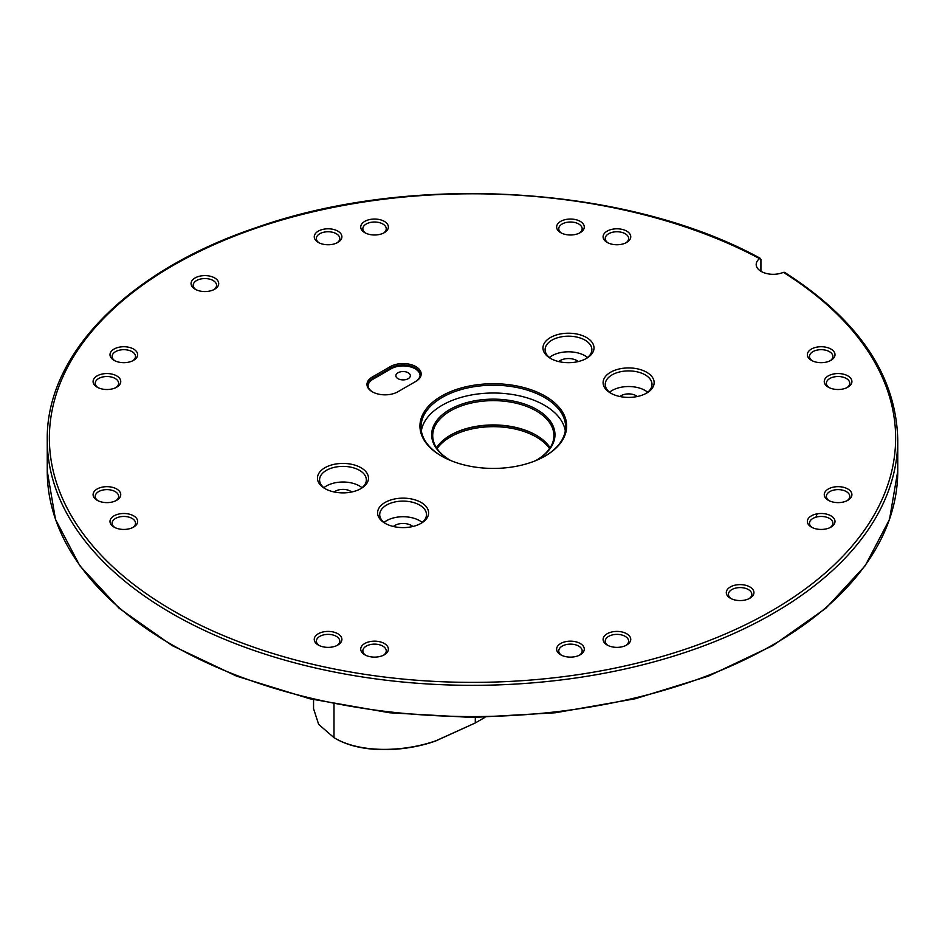 <?xml version="1.0" encoding="UTF-8"?>
<svg xmlns="http://www.w3.org/2000/svg" width="945" height="945" viewBox="0 0 945 945"><rect width="100%" height="100%" fill="white"/><g stroke="black" fill="none" stroke-linecap="round" stroke-linejoin="round"><path stroke-width="1.42" d="M313.551 699.654L313.551 708.691L318.654 724.366L333.998 737.667C360.836 753.886 405.405 751.665 436.07 740.703L475.3 722.949L484.927 717.385M475.3 717.479L475.3 722.949L435.539 741.034C405.263 751.877 361.167 754.098 334.754 738.092L334.376 737.88M333.998 704.072L333.998 737.667L334.754 738.092M549.553 448.639A60.598 34.989 0 0 0 536.158 436.921A60.598 34.989 0 0 0 437.062 448.639M415.883 366.613A18.073 10.43 180 0 1 415.883 381.367L397.833 391.785A18.073 10.43 180 0 1 372.283 391.785A18.073 10.43 180 0 1 372.283 377.031L390.32 366.613A18.073 10.43 180 0 1 415.883 366.613M415.138 381.792A17.01 9.816 0 0 0 420.112 374.858A17.01 9.816 0 0 0 415.127 367.912A17.01 9.816 0 0 0 391.076 367.912L373.027 378.331A17.01 9.816 0 0 0 368.054 385.276A17.01 9.816 0 0 0 372.661 391.998M408.216 372.779A7.229 4.17 0 0 0 400.337 371.869A7.229 4.17 0 0 0 395.872 375.72A7.229 4.17 0 0 0 397.987 378.673A7.229 4.17 0 0 0 405.866 379.583A7.229 4.17 0 0 0 410.331 375.72A7.229 4.17 0 0 0 408.216 372.779M420.088 375.295A17.01 9.816 0 0 0 415.127 368.786A17.01 9.816 0 0 0 391.076 368.786L373.027 379.193A17.01 9.816 0 0 0 368.066 385.702M441.445 456.022A73.356 42.348 180 0 1 441.433 456.022A73.356 42.348 180 0 1 441.445 396.12A73.356 42.348 180 0 1 545.182 396.12A73.356 42.348 180 0 1 545.182 456.022A73.356 42.348 180 0 1 441.445 456.022M544.804 456.234A72.293 41.734 0 0 0 565.606 426.939A72.293 41.734 0 0 0 544.426 397.432A72.293 41.734 0 0 0 465.649 388.383A72.293 41.734 0 0 0 421.021 426.939A72.293 41.734 0 0 0 441.823 456.234M451.143 460.723A61.661 35.603 180 0 1 449.714 459.92L449.714 459.92A61.661 35.603 180 0 1 449.714 409.575A61.661 35.603 180 0 1 536.914 409.575A61.661 35.603 180 0 1 536.914 459.92A61.661 35.603 180 0 1 535.472 460.723M536.536 460.144A60.598 34.989 0 0 0 553.912 435.621A60.598 34.989 0 0 0 536.158 410.886A60.598 34.989 0 0 0 470.114 403.302A60.598 34.989 0 0 0 432.715 435.621A60.598 34.989 0 0 0 450.092 460.144M536.536 435.409A61.661 35.603 0 0 0 450.092 435.409M436.484 447.776A60.598 34.989 180 0 1 450.458 435.184A60.598 34.989 180 0 1 536.158 435.184L536.158 435.184A60.598 34.989 180 0 1 550.132 447.776M565.287 430.849A72.293 41.734 0 0 0 544.426 405.24A72.293 41.734 0 0 0 468.803 395.482A72.293 41.734 0 0 0 421.34 430.849M324.915 488.565L324.915 488.565A25.515 14.73 180 0 1 324.915 467.74A25.515 14.73 180 0 1 361.002 467.74A25.515 14.73 180 0 1 361.002 488.565A25.515 14.73 180 0 1 324.915 488.565M360.222 489.002A23.389 13.502 0 0 0 366.353 479.883A23.389 13.502 0 0 0 359.502 470.338A23.389 13.502 0 0 0 334.01 467.409A23.389 13.502 0 0 0 319.575 479.883A23.389 13.502 0 0 0 325.706 489.002M385.064 523.294L385.064 523.294A25.515 14.73 180 0 1 385.064 502.457A25.515 14.73 180 0 1 421.139 502.457A25.515 14.73 180 0 1 421.139 523.294A25.515 14.73 180 0 1 385.064 523.294M420.36 523.719A23.389 13.502 0 0 0 426.49 514.612A23.389 13.502 0 0 0 419.639 505.067A23.389 13.502 0 0 0 394.148 502.138A23.389 13.502 0 0 0 379.713 514.612A23.389 13.502 0 0 0 385.843 523.719M610.576 393.085L610.576 393.085A25.515 14.73 180 0 1 610.576 372.247A25.515 14.73 180 0 1 646.663 372.247A25.515 14.73 180 0 1 646.663 393.085A25.515 14.73 180 0 1 610.576 393.085M645.884 393.522A23.389 13.502 0 0 0 652.015 384.402A23.389 13.502 0 0 0 645.163 374.858A23.389 13.502 0 0 0 619.672 371.928A23.389 13.502 0 0 0 605.237 384.402A23.389 13.502 0 0 0 611.368 393.522M550.439 358.368L550.439 358.368A25.515 14.73 180 0 1 550.439 337.53A25.515 14.73 180 0 1 586.526 337.53A25.515 14.73 180 0 1 586.526 358.368A25.515 14.73 180 0 1 550.439 358.368M585.746 358.793A23.389 13.502 0 0 0 591.877 349.685A23.389 13.502 0 0 0 585.026 340.141A23.389 13.502 0 0 0 559.534 337.211A23.389 13.502 0 0 0 545.1 349.685A23.389 13.502 0 0 0 551.23 358.793M422.179 522.42A23.389 13.502 0 0 0 419.639 520.683A23.389 13.502 0 0 0 384.024 522.42M393.368 526.495A11.694 6.757 180 0 1 411.37 525.455A11.694 6.757 180 0 1 412.835 526.495M587.566 357.493A23.389 13.502 0 0 0 585.026 355.757A23.389 13.502 0 0 0 549.411 357.493M558.755 361.569A11.694 6.757 180 0 1 576.757 360.529A11.694 6.757 180 0 1 578.222 361.569M647.703 392.222A23.389 13.502 0 0 0 645.163 390.486A23.389 13.502 0 0 0 609.549 392.222M619.908 396.51A10.631 6.143 180 0 1 636.139 395.695A10.631 6.143 180 0 1 637.343 396.51M362.041 487.703A23.389 13.502 0 0 0 359.502 485.966A23.389 13.502 0 0 0 323.887 487.703M334.246 492.002A10.631 6.143 180 0 1 350.477 491.176A10.631 6.143 180 0 1 351.682 492.002M114.05 360.34L114.05 360.34A13.821 7.973 180 0 1 114.05 349.059A13.821 7.973 180 0 1 133.588 349.059A13.821 7.973 180 0 1 133.588 360.34A13.821 7.973 180 0 1 114.05 360.34M132.773 360.777A11.694 6.757 0 0 0 135.513 356.442A11.694 6.757 0 0 0 132.087 351.658A11.694 6.757 0 0 0 119.342 350.193A11.694 6.757 0 0 0 112.124 356.442A11.694 6.757 0 0 0 114.865 360.777M607.151 242.416L607.151 242.416A13.821 7.973 180 0 1 607.151 231.135A13.821 7.973 180 0 1 626.7 231.135A13.821 7.973 180 0 1 626.7 242.416A13.821 7.973 180 0 1 607.151 242.416M625.885 242.853A11.694 6.757 0 0 0 628.626 238.518A11.694 6.757 0 0 0 625.2 233.734A11.694 6.757 0 0 0 612.454 232.269A11.694 6.757 0 0 0 605.237 238.518A11.694 6.757 0 0 0 607.966 242.853M318.3 242.416L318.3 242.416A13.821 7.973 180 0 1 318.3 231.135A13.821 7.973 180 0 1 337.849 231.135A13.821 7.973 180 0 1 337.849 242.416A13.821 7.973 180 0 1 318.3 242.416M337.034 242.853A11.694 6.757 0 0 0 339.763 238.518A11.694 6.757 0 0 0 336.337 233.734A11.694 6.757 0 0 0 323.592 232.269A11.694 6.757 0 0 0 316.374 238.518A11.694 6.757 0 0 0 319.115 242.853M114.05 527.109L114.05 527.109A13.821 7.973 180 0 1 114.05 515.828A13.821 7.973 180 0 1 133.588 515.828A13.821 7.973 180 0 1 133.588 527.109A13.821 7.973 180 0 1 114.05 527.109M132.773 527.546A11.694 6.757 0 0 0 135.513 523.211A11.694 6.757 0 0 0 132.087 518.427A11.694 6.757 0 0 0 119.342 516.974A11.694 6.757 0 0 0 112.124 523.211A11.694 6.757 0 0 0 114.865 527.546M318.3 645.033L318.3 645.033A13.821 7.973 180 0 1 318.3 633.752A13.821 7.973 180 0 1 337.849 633.752A13.821 7.973 180 0 1 337.849 645.033A13.821 7.973 180 0 1 318.3 645.033M337.034 645.47A11.694 6.757 0 0 0 339.763 641.135A11.694 6.757 0 0 0 336.337 636.351A11.694 6.757 0 0 0 323.592 634.898A11.694 6.757 0 0 0 316.374 641.135A11.694 6.757 0 0 0 319.115 645.47M607.151 645.033L607.151 645.033A13.821 7.973 180 0 1 607.151 633.752A13.821 7.973 180 0 1 626.7 633.752A13.821 7.973 180 0 1 626.7 645.033A13.821 7.973 180 0 1 607.151 645.033M625.885 645.47A11.694 6.757 0 0 0 628.626 641.135A11.694 6.757 0 0 0 625.2 636.351A11.694 6.757 0 0 0 612.454 634.898A11.694 6.757 0 0 0 605.237 641.135A11.694 6.757 0 0 0 607.966 645.47M811.412 527.109L811.412 527.109A13.821 7.973 180 0 1 811.412 515.828A13.821 7.973 180 0 1 830.95 515.828A13.821 7.973 180 0 1 830.95 527.109A13.821 7.973 180 0 1 811.412 527.109M830.135 527.546A11.694 6.757 0 0 0 832.876 523.211A11.694 6.757 0 0 0 829.45 518.427A11.694 6.757 0 0 0 816.704 516.974A11.694 6.757 0 0 0 809.487 523.211A11.694 6.757 0 0 0 812.227 527.546M811.412 360.34L811.412 360.34A13.821 7.973 180 0 1 811.412 349.059A13.821 7.973 180 0 1 830.95 349.059A13.821 7.973 180 0 1 830.95 360.34A13.821 7.973 180 0 1 811.412 360.34M830.135 360.777A11.694 6.757 0 0 0 832.876 356.43A11.694 6.757 0 0 0 829.45 351.658A11.694 6.757 0 0 0 816.704 350.193A11.694 6.757 0 0 0 809.487 356.43A11.694 6.757 0 0 0 812.227 360.777M847.854 387.178A13.821 7.973 180 0 1 828.304 387.178L828.304 387.178A13.821 7.973 180 0 1 828.304 375.886A13.821 7.973 180 0 1 847.854 375.886A13.821 7.973 180 0 1 847.854 387.178L847.854 387.178M580.23 232.659A13.821 7.973 180 0 1 560.68 232.659L560.68 232.659A13.821 7.973 180 0 1 560.68 221.378A13.821 7.973 180 0 1 580.23 221.378A13.821 7.973 180 0 1 580.23 232.659L580.23 232.659M847.854 500.283A13.821 7.973 180 0 1 828.304 500.283L828.304 500.283A13.821 7.973 180 0 1 828.304 489.002A13.821 7.973 180 0 1 847.854 489.002A13.821 7.973 180 0 1 847.854 500.283L847.854 500.283M749.893 598.232A13.821 7.973 180 0 1 730.343 598.232L730.343 598.232A13.821 7.973 180 0 1 730.343 586.951A13.821 7.973 180 0 1 749.893 586.951A13.821 7.973 180 0 1 749.893 598.232L749.893 598.232M580.23 654.791A13.821 7.973 180 0 1 560.68 654.791L560.68 654.791A13.821 7.973 180 0 1 560.68 643.51A13.821 7.973 180 0 1 580.23 643.51A13.821 7.973 180 0 1 580.23 654.791L580.23 654.791M384.32 654.791A13.821 7.973 180 0 1 364.77 654.791L364.77 654.791A13.821 7.973 180 0 1 364.77 643.51A13.821 7.973 180 0 1 384.32 643.51A13.821 7.973 180 0 1 384.32 654.791L384.32 654.791M116.696 500.283A13.821 7.973 180 0 1 97.146 500.283L97.146 500.283A13.821 7.973 180 0 1 97.146 489.002A13.821 7.973 180 0 1 116.696 489.002A13.821 7.973 180 0 1 116.696 500.283L116.696 500.283M116.696 387.178A13.821 7.973 180 0 1 97.146 387.178L97.146 387.178A13.821 7.973 180 0 1 97.146 375.886A13.821 7.973 180 0 1 116.696 375.886A13.821 7.973 180 0 1 116.696 387.178L116.696 387.178M214.657 289.217A13.821 7.973 180 0 1 195.107 289.217L195.107 289.217A13.821 7.973 180 0 1 195.107 277.936A13.821 7.973 180 0 1 214.657 277.936A13.821 7.973 180 0 1 214.657 289.217L214.657 289.217M384.32 232.659A13.821 7.973 180 0 1 364.77 232.659L364.77 232.659A13.821 7.973 180 0 1 364.77 221.378A13.821 7.973 180 0 1 384.32 221.378A13.821 7.973 180 0 1 384.32 232.659L384.32 232.659M760.926 259.414L759.556 258.611A423.124 244.282 0 0 0 62.382 377.988A423.124 244.282 0 0 0 576.58 674.872A423.124 244.282 0 0 0 783.358 272.361A17.01 9.816 180 0 1 765.568 273.259A17.01 9.816 180 0 1 756.189 264.482A17.01 9.816 180 0 1 759.556 258.611L760.926 259.414L760.926 271.286M815.901 517.187A351.894 203.163 0 0 0 817.141 513.844M365.585 233.096A11.694 6.757 180 0 1 362.845 228.761A11.694 6.757 180 0 1 366.27 223.989A11.694 6.757 180 0 1 379.016 222.524A11.694 6.757 180 0 1 386.233 228.761A11.694 6.757 180 0 1 383.505 233.096M195.922 289.654A11.694 6.757 180 0 1 193.182 285.307A11.694 6.757 180 0 1 196.607 280.535A11.694 6.757 180 0 1 209.353 279.07A11.694 6.757 180 0 1 216.57 285.307A11.694 6.757 180 0 1 213.842 289.654M97.961 387.604A11.694 6.757 180 0 1 95.232 383.268A11.694 6.757 180 0 1 98.658 378.496A11.694 6.757 180 0 1 111.404 377.031A11.694 6.757 180 0 1 118.621 383.268A11.694 6.757 180 0 1 115.881 387.604M97.961 500.72A11.694 6.757 180 0 1 95.232 496.373A11.694 6.757 180 0 1 98.658 491.601A11.694 6.757 180 0 1 111.404 490.136A11.694 6.757 180 0 1 118.621 496.373A11.694 6.757 180 0 1 115.881 500.72M365.585 655.228A11.694 6.757 180 0 1 362.845 650.881A11.694 6.757 180 0 1 366.27 646.108A11.694 6.757 180 0 1 379.016 644.644A11.694 6.757 180 0 1 386.233 650.881A11.694 6.757 180 0 1 383.505 655.228M561.495 655.228A11.694 6.757 180 0 1 558.767 650.881A11.694 6.757 180 0 1 562.192 646.108A11.694 6.757 180 0 1 574.926 644.644A11.694 6.757 180 0 1 582.155 650.881A11.694 6.757 180 0 1 579.415 655.228M731.158 598.669A11.694 6.757 180 0 1 728.43 594.334A11.694 6.757 180 0 1 731.855 589.562A11.694 6.757 180 0 1 744.601 588.097A11.694 6.757 180 0 1 751.818 594.334A11.694 6.757 180 0 1 749.078 598.669M829.119 500.72A11.694 6.757 180 0 1 826.379 496.373A11.694 6.757 180 0 1 829.804 491.601A11.694 6.757 180 0 1 842.55 490.136A11.694 6.757 180 0 1 849.768 496.373A11.694 6.757 180 0 1 847.039 500.72M561.495 233.096A11.694 6.757 180 0 1 558.767 228.761A11.694 6.757 180 0 1 562.18 223.989A11.694 6.757 180 0 1 574.926 222.524A11.694 6.757 180 0 1 582.155 228.761A11.694 6.757 180 0 1 579.415 233.096M829.119 387.604A11.694 6.757 180 0 1 826.379 383.268A11.694 6.757 180 0 1 829.804 378.496A11.694 6.757 180 0 1 842.55 377.031A11.694 6.757 180 0 1 849.768 383.268A11.694 6.757 180 0 1 847.039 387.604M783.358 272.361L784.976 273.294M372.283 377.031L373.027 379.193M390.32 366.613L391.076 368.786M897.75 471.071A425.25 245.511 180 0 1 635.241 697.894A425.25 245.511 180 0 1 171.801 644.679A425.25 245.511 180 0 1 47.25 471.071L47.25 439.827A425.25 245.511 0 0 0 171.801 613.423A425.25 245.511 0 0 0 635.241 666.65A425.25 245.511 0 0 0 897.75 439.827L897.75 471.071L889.528 519.36L865.218 565.689L825.835 608.285L772.927 645.553L708.526 676.1L635.075 698.792L555.388 712.766L472.524 717.491L389.659 712.778L309.96 698.804L236.498 676.112L172.084 645.553L119.164 608.285L79.782 565.689L55.471 519.36L47.25 471.071M47.25 439.827C46.021 353.678 128.969 270.105 256.709 227.438C412.622 172.427 628.047 185.657 760.489 258.434M897.75 439.827C896.238 375.531 858.509 319.693 784.551 272.325"/></g></svg>
